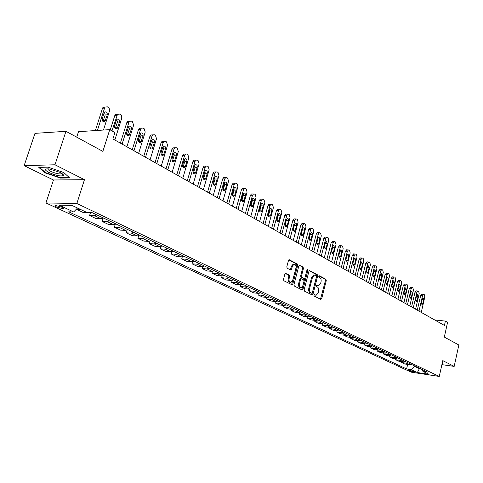 <?xml version="1.0" encoding="UTF-8"?>
<svg xmlns="http://www.w3.org/2000/svg" width="483" height="483" viewBox="0 0 483 483"><rect width="100%" height="100%" fill="white"/><g stroke="black" fill="none" stroke-linecap="round" stroke-linejoin="round"><path stroke-width="0.72" d="M313.914 295.125L314.173 296.061L320.809 299.406L321.684 298.705L326.273 280.611L325.916 279.283L319.36 275.775L318.744 276.252L318.997 277.188L319.855 277.647C321.008 278.48 321.394 279.911 321.02 281.927L320.634 283.436L318.647 285.779L316.77 285.151L316.335 285.664L316.594 286.6L317.452 287.047C318.611 287.874 319.003 289.299 318.623 291.321L318.237 292.843L316.196 295.216L314.367 294.6L313.914 295.125M56.692 207.05L63.128 208.698C64.046 208.529 63.641 208.016 61.915 207.165L55.46 205.498C54.531 205.673 54.941 206.187 56.692 207.05M285.851 273.348L284.898 274.054L283.491 279.379L283.889 280.78L292.137 284.843L292.789 284.089L297.685 265.36L297.299 263.972L289.1 259.715L288.484 260.452L286.799 266.845L287.198 268.252L290.917 270.075L291.545 269.333L292.372 266.175L294.02 264.207C295.62 264.346 296.254 265.626 295.928 268.059L292.698 280.4L290.959 282.416C289.395 282.235 288.786 280.955 289.118 278.57L289.661 276.499L289.263 275.105L285.465 273.318M441.891 364.641L454.177 366.392L458.85 344.995L444.312 337.086L447.59 322.342L445.392 321.092L444.426 325.433L112.919 138.929L114.918 132.59L109.75 129.637L78.512 131.666L76.725 137.166M54.977 164.788L24.15 165.639L53.462 179.984L84.465 179.676L54.977 164.788L65.954 131.31L102.855 151.378L109.75 129.637M84.465 179.676L76.857 203.5L439.276 376.444L411.111 372.151L45.945 202.963L76.857 203.5M454.177 366.392L442.778 360.638L439.276 376.444M304.145 289.83L304.525 291.189L312.326 295.047L312.972 294.298L317.651 276.01L317.283 274.664L309.531 270.625L308.921 271.355L304.145 289.83M302.098 289.963L294.346 286.051L293.954 284.674L298.838 265.976L299.454 265.245L303.058 267.057L303.445 268.433L301.489 275.956L301.869 277.327L304.332 278.51L304.96 277.767L306.983 269.967L307.405 269.46L307.882 270.45L303.01 289.257L302.098 289.963M24.15 165.639L34.975 133.362L65.954 131.31M414.553 371.687L408.558 370.147L409.898 370.986L414.873 372.049L414.553 371.687M421.768 369.314L422.969 371.409L427.66 372.115L91.734 212.448L86.56 212.309L71.997 205.42L59.125 205.166L73.657 211.952L68.695 211.82L406.608 368.952L411.178 369.634L415.114 366.15M422.969 371.409L429.121 374.319L417.384 372.538L411.178 369.634M53.462 179.984L45.945 202.963M445.392 321.092L434.676 319.945M419.473 368.227L419.377 368.65L420.826 368.867M415.018 366.579L419.377 368.65L417.384 372.538M407.652 364.405L406.608 368.952M401.802 361.628L401.59 362.528L404.651 363.965L409.228 364.635L411.124 364.254M395.843 358.797L395.625 359.714L398.741 361.181L403.335 361.852L405.243 361.459M389.781 355.917L389.558 356.859L392.727 358.35L397.34 359.014L399.254 358.615M383.605 352.982L383.375 353.942L386.605 355.464L391.236 356.122L393.156 355.717M377.32 349.994L377.084 350.978L380.369 352.53L385.017 353.176L386.949 352.765M370.914 346.951L370.672 347.959L374.023 349.535L378.684 350.181L380.628 349.758M364.393 343.848L364.146 344.886L367.551 346.492L372.236 347.126L374.186 346.697M357.746 340.684L357.492 341.753L360.964 343.389L365.667 344.017L367.623 343.582M350.978 337.466L350.712 338.559L354.25 340.225L358.972 340.847L360.94 340.4M344.077 334.182L343.799 335.299L347.41 337.001L352.143 337.617L354.124 337.164M337.043 330.837L336.76 331.984L340.437 333.717L345.188 334.327L347.174 333.862M329.871 327.42L329.575 328.597L333.33 330.366L338.1 330.97L340.092 330.493M322.559 323.942L322.252 325.15L326.079 326.955L330.867 327.546L332.872 327.063M315.103 320.386L314.783 321.63L318.689 323.471L323.489 324.051L325.506 323.562M307.49 316.763L307.164 318.043L311.149 319.915L315.96 320.489L317.989 319.988M299.732 313.062L299.388 314.379L303.451 316.293L308.281 316.854L310.315 316.341M291.804 309.289L291.454 310.641L295.602 312.592L300.45 313.147L302.491 312.622M283.72 305.431L283.358 306.826L287.59 308.818L292.45 309.361L294.497 308.824M275.467 301.495L275.087 302.926L279.409 304.966L284.282 305.491L286.341 304.948M267.033 297.474L266.64 298.947L271.054 301.03L275.938 301.543L278.009 300.987M258.423 293.362L258.013 294.884L262.523 297.009L267.419 297.51L269.502 296.942M249.626 289.16L249.198 290.73L253.804 292.903L258.719 293.392L260.802 292.807M240.637 284.867L240.19 286.485L244.899 288.707L249.82 289.184L251.921 288.586M222.053 275.986L221.57 277.713L226.491 280.031L231.435 280.478L230.983 282.15L235.795 284.421L240.733 284.879L242.834 284.264M212.448 271.386L211.94 273.179L216.976 275.551L221.926 275.98L224.052 275.34M202.625 266.664L202.093 268.542L207.243 270.969L212.206 271.374L214.331 270.721M192.578 261.834L192.017 263.79L197.287 266.278L202.256 266.664L204.394 265.994M182.302 256.871L181.705 258.936L187.096 261.472L192.071 261.846L194.214 261.158M171.785 251.782L171.145 253.961L176.669 256.564L181.65 256.914L183.8 256.207M161.014 246.553L160.332 248.866L165.989 251.528L170.976 251.86L173.131 251.136M149.996 241.18L149.259 243.649L155.049 246.378L160.042 246.68L162.203 245.944M138.712 235.656L137.909 238.3L143.843 241.102L148.836 241.379L151.01 240.619M127.15 229.968L126.28 232.824L132.36 235.692L137.353 235.946L139.533 235.167M115.31 224.106L114.356 227.203L120.593 230.143L125.586 230.373L127.766 229.576M103.181 218.056L102.124 221.443L108.524 224.456L113.511 224.655L115.697 223.84M90.562 212.417L89.578 215.533L96.141 218.624L101.128 218.793L103.32 217.954M76.984 208.571L76.7 209.465L83.438 212.641L88.413 212.78L89.874 212.393M401.59 362.528L406.179 363.192L408.075 362.805M395.625 359.714L400.232 360.378L402.14 359.986M389.558 356.859L394.182 357.517L396.096 357.112M383.375 353.942L388.018 354.6L389.944 354.19M377.084 350.978L381.739 351.624L383.677 351.207M370.672 347.959L375.345 348.599L377.295 348.177M364.146 344.886L368.837 345.52L370.793 345.085M357.492 341.753L362.202 342.375L364.164 341.934M350.712 338.559L355.44 339.175L357.414 338.728M343.799 335.299L348.545 335.914L350.531 335.456M336.76 331.984L341.517 332.588L343.51 332.117M329.575 328.597L334.357 329.195L336.355 328.718M322.252 325.15L327.045 325.735L329.056 325.246M314.783 321.63L319.595 322.209L321.612 321.708M307.164 318.043L311.988 318.611L314.016 318.098M299.388 314.379L304.23 314.934L306.264 314.415M291.454 310.641L296.308 311.185L298.355 310.654M283.358 306.826L288.224 307.357L290.277 306.82M275.087 302.926L279.965 303.451L282.03 302.895M266.64 298.947L271.531 299.46L273.607 298.892M258.013 294.884L262.921 295.379L265.004 294.805M249.198 290.73L254.118 291.213L256.207 290.621M240.19 286.485L245.123 286.956L247.218 286.353M230.983 282.15L235.921 282.603L238.028 281.981M221.57 277.713L226.521 278.154L231.435 280.478L233.549 279.85M226.521 278.154L228.634 277.52M211.94 273.179L216.903 273.595L219.022 272.949M202.093 268.542L207.062 268.94L209.193 268.276M192.017 263.79L196.992 264.171L199.129 263.495M181.705 258.936L186.686 259.293L188.829 258.598M171.145 253.961L176.132 254.299L178.287 253.587M160.332 248.866L165.325 249.186L167.48 248.449M149.259 243.649L154.252 243.939L156.42 243.191M137.909 238.3L142.902 238.572L145.075 237.799M126.28 232.824L131.273 233.066L133.453 232.275M114.356 227.203L119.343 227.421L121.529 226.612M102.124 221.443L107.111 221.631L109.303 220.797M89.578 215.533L94.559 215.684L96.751 214.832M76.7 209.465L80.764 209.568M77.515 208.028L73.657 211.952M442.011 364.104L442.73 364.206L442.802 362.715L442.35 362.57M38.797 167.39L45.124 172.872L60.387 178.07L69.715 177.961L63.75 172.528L48.083 167.16L38.797 167.39M60.526 177.647L60.387 178.07M45.275 172.419L45.124 172.872M314.101 294.757L315.628 295.161M318.049 285.731L316.504 285.314M320.489 299.243L325.439 280.545L325.083 279.216L318.901 275.914M311.764 294.841L316.812 275.944L316.443 274.604L309.259 270.758M311.746 293.217L312.374 292.728L316.492 276.656L316.232 275.715L314.421 275.075L312.465 277.411L309.627 288.436C309.241 290.488 309.639 291.925 310.823 292.752L311.746 293.217L311.137 293.157M314.33 275.093L313.582 275.008L311.626 277.345L312.465 277.411M310.907 293.139L309.983 292.668C308.8 291.847 308.402 290.41 308.788 288.363L311.626 277.345M299.188 265.378L303.058 267.057M304.121 278.492L301.024 277.26L300.643 275.89L302.599 268.373L302.213 266.996M301.797 289.812L307.037 269.81M299.454 283.787C299.122 286.117 299.708 287.379 301.211 287.578L302.938 285.574L304.055 281.269L303.674 279.899L301.205 278.721L300.577 279.47L299.454 283.787L298.609 283.714C298.277 286.045 298.862 287.307 300.366 287.5L300.668 287.53M300.577 278.673L299.732 279.397L300.577 279.47M298.609 283.714L299.732 279.397M290.361 282.368L290.114 282.344C288.55 282.163 287.934 280.883 288.266 278.498L288.81 276.433L288.417 275.038L285.278 273.42M293.839 264.195L293.175 264.147L291.527 266.115L292.372 266.175M290.331 269.888L291.527 266.115M291.563 284.65L296.84 265.3L296.453 263.917L288.84 259.848M419.002 311.124L422.571 295.578L423.857 294.413L424.303 294.678L424.811 296.894L421.261 312.398M417.294 310.164L420.693 295.409L421.828 294.183M422.275 298.868L421.339 302.944L421.997 304.779L422.776 303.777L423.712 299.708L423.048 297.872L422.275 298.868M413.285 307.913L416.914 292.239L418.218 291.068L418.67 291.34L419.19 293.579L415.585 309.205M411.576 306.947L415.024 292.076L416.177 290.844M416.612 295.56L415.658 299.665L416.334 301.525L417.125 300.511L418.073 296.411L417.39 294.552L416.612 295.56M407.471 304.64L411.148 288.84L412.476 287.669L412.941 287.94L413.466 290.205L409.807 305.956M405.756 303.674L409.252 288.683L410.423 287.445M410.846 292.191L409.88 296.333L410.574 298.204L411.371 297.19L412.331 293.054L411.631 291.183L410.846 292.191M401.548 301.307L405.285 285.381L406.269 284.119L406.638 284.203L407.109 284.487L407.64 286.769L403.927 302.648M399.827 300.341L403.377 285.23L404.573 283.986M404.977 288.762L403.999 292.933L404.712 294.829L405.515 293.809L406.487 289.643L405.768 287.747L404.977 288.762M395.523 297.92L399.314 281.861L400.304 280.593L400.691 280.683L401.168 280.967L401.717 283.279L397.944 299.279M393.796 296.948L397.4 281.71L398.614 280.46M399 285.266L398.01 289.48L398.741 291.394L399.55 290.368L400.54 286.165L399.803 284.252L399 285.266M442.567 362.636L442.506 363.953L442.06 363.892M442.784 362.709L442.506 363.953M59.886 172.34L49.169 168.941C44.164 168.591 44.116 169.793 49.025 172.54C56.378 175.673 61.19 176.627 63.46 175.414C63.611 174.665 62.422 173.639 59.886 172.34M48.028 168.821C47.672 169.394 48.566 170.227 50.721 171.332C54.724 173.149 58.081 174.019 60.798 173.946L61.673 173.343M69.25 177.539L60.284 177.647L45.493 172.606L39.461 167.372M389.389 294.467L393.234 278.274L394.237 277L394.635 277.091L395.124 277.381L395.68 279.717L391.852 295.856M387.656 293.495L391.315 278.13L392.546 276.88M392.921 281.716L391.912 285.96L392.667 287.898L393.482 286.866L394.49 282.633L393.73 280.689L392.921 281.716M383.14 290.947L387.046 274.628L388.054 273.348L388.471 273.438L388.966 273.734L389.533 276.095L385.651 292.366M381.401 289.975L385.12 274.489L386.376 273.227M386.726 278.093L385.706 282.374L386.478 284.336L387.306 283.298L388.326 279.029L387.541 277.067L386.726 278.093M376.77 287.367L380.743 270.909L381.757 269.623L382.192 269.719L382.699 270.015L383.279 272.406L379.33 288.81M375.037 286.395L378.811 270.776L380.085 269.508M380.423 274.41L379.378 278.727L380.175 280.708L381.009 279.669L382.047 275.358L381.244 273.378L380.423 274.41M370.286 283.72L374.319 267.123L375.345 265.831L375.792 265.928L376.311 266.236L376.903 268.645L372.894 285.187M368.547 282.742L372.381 266.99L373.679 265.722M373.999 270.655L372.942 275.008L373.757 277.013L374.603 275.968L375.653 271.627L374.82 269.617L373.999 270.655M363.681 280.007L367.78 263.265L368.813 261.973L369.278 262.064L369.803 262.378L370.413 264.817L366.337 281.498M361.936 279.023L365.83 263.138L367.152 261.864M367.448 266.833L366.38 271.223L367.225 273.245L368.07 272.195L369.139 267.817L368.281 265.789L367.448 266.833M356.949 276.216L361.115 259.335L362.153 258.037L362.642 258.133L363.18 258.447L363.796 260.917L359.66 277.743M355.198 275.232L359.159 259.214L360.505 257.934M360.783 262.933L359.69 267.359L360.56 269.411L361.417 268.355L362.504 263.941L361.622 261.889L360.783 262.933M350.09 272.358L354.323 255.332L355.367 254.022L355.874 254.124L356.424 254.444L357.052 256.938L352.85 273.909M348.334 271.374L352.361 255.217L353.731 253.931M352.825 263.706L353.828 259.588M353.985 258.96L352.874 263.428L353.773 265.499L354.631 264.442L355.736 259.987L354.83 257.91L353.985 258.96M343.093 268.421L347.398 251.245L348.448 249.934L348.98 250.037L349.535 250.363L350.181 252.887L345.906 270.009M341.336 267.437L345.43 251.136L346.824 249.85M345.858 259.914L346.945 255.344M347.054 254.915L345.931 259.419L346.854 261.514L347.718 260.452L348.841 255.96L347.905 253.859L347.054 254.915M335.963 264.412L340.334 247.085L341.39 245.769L341.952 245.871L342.519 246.203L343.178 248.757L338.831 266.024M334.206 263.422L338.36 246.982L339.79 245.684M338.77 255.984L339.917 251.088M339.99 250.786L338.843 255.332L339.803 257.451L340.672 256.382L341.813 251.848L340.841 249.729L339.99 250.786M328.688 260.319L333.137 242.84L334.194 241.518L334.779 241.621L335.359 241.965L336.035 244.543L331.616 261.967M326.931 259.329L331.157 242.744L332.612 241.446M331.549 251.945L332.739 246.777M332.787 246.578L331.622 251.16L332.612 253.309L333.487 252.235L334.647 247.664L333.644 245.515L332.787 246.578M321.273 256.147L325.796 238.505L326.858 237.183L327.468 237.286L328.06 237.636L328.748 240.25L324.256 257.825M319.505 255.151L323.803 238.421L325.294 237.117M324.19 247.809L325.415 242.394M325.439 242.285L324.256 246.91L325.282 249.083L326.158 248.002L327.335 243.39L326.303 241.216L325.439 242.285M313.702 251.891L318.303 234.092L319.372 232.764L320.012 232.866L320.615 233.223L321.316 235.867L316.751 253.599M311.933 250.894L316.311 234.007L317.373 232.685L317.826 232.703M318.677 243.692L319.879 239.037L318.81 236.833L317.947 237.902L316.739 242.569L317.802 244.766L318.677 243.692L316.691 243.589L317.941 237.938M305.981 247.544L310.66 229.582L311.728 228.254L312.404 228.356L313.02 228.725L313.739 231.399L309.09 249.294M304.212 246.547L308.661 229.51L309.73 228.181L310.213 228.199M309.035 239.254L310.309 233.398M310.297 233.434L309.072 238.143L310.171 240.371L311.052 239.284L312.35 234.104L312.139 232.957L311.481 232.359L310.297 233.434M298.102 243.112L302.865 224.987L303.928 223.653L304.64 223.756L305.268 224.13L306.005 226.835L301.271 244.893M296.327 242.11L300.855 224.921L301.923 223.587L302.443 223.605M301.223 234.823L302.521 228.779M302.497 228.876L301.169 234.116L301.754 235.74L302.382 235.879L303.264 234.792L304.507 230.053C304.688 228.604 304.308 227.849 303.36 227.801L302.497 228.876M290.054 238.584L294.902 220.29L295.97 218.956L296.713 219.059L297.353 219.439L298.108 222.18L293.29 240.407M288.279 237.588L292.885 220.23L293.954 218.896L294.509 218.914M293.253 230.3L294.576 224.076M294.527 224.221L293.259 229.014C293.078 230.488 293.471 231.242 294.437 231.297L295.318 230.204L296.586 225.422C296.767 223.943 296.369 223.182 295.397 223.146L294.527 224.221M281.837 233.959L286.775 215.496L287.838 214.162L288.623 214.265L289.275 214.651L290.048 217.428L285.145 235.819M280.062 232.963L284.753 215.448L285.821 214.114L286.413 214.126M285.121 225.67L286.461 219.276M286.395 219.469L285.103 224.311C284.922 225.809 285.326 226.575 286.322 226.612L287.21 225.525L288.496 220.695C288.677 219.185 288.266 218.419 287.258 218.394L286.395 219.469M273.45 229.244L278.474 210.606L279.536 209.266L280.357 209.368L281.028 209.761L281.812 212.574L276.825 231.14M271.669 228.242L276.451 210.564L277.508 209.224L278.148 209.236M276.813 220.942L278.208 215.816L278.172 214.38M278.093 214.615L276.777 219.499C276.59 221.033 277.013 221.812 278.045 221.836L278.926 220.743L280.237 215.871C280.418 214.325 279.989 213.546 278.951 213.54L278.093 214.615M264.877 224.42L269.997 205.607L271.054 204.267L271.923 204.363L272.605 204.768L273.408 207.618L268.331 226.358M263.102 223.418L267.962 205.571L269.019 204.237L269.707 204.249M268.331 216.106L269.768 210.896L269.707 209.381M269.611 209.658L268.27 214.591C268.083 216.155 268.524 216.945 269.586 216.952L270.462 215.859L271.796 210.938C271.983 209.362 271.537 208.578 270.468 208.584L269.611 209.658M256.123 219.493L261.333 200.499L262.384 199.159L263.301 199.256L263.996 199.672L264.823 202.552L259.649 221.474M254.342 218.491L259.299 200.475L260.349 199.141L261.08 199.147M259.661 211.162L261.146 205.867L261.055 204.279M260.941 204.593L259.576 209.574C259.389 211.174 259.848 211.971 260.947 211.959L261.822 210.872L263.181 205.903C263.362 204.291 262.903 203.494 261.792 203.518L260.941 204.593M247.169 214.458L252.488 195.277L253.527 193.943L254.493 194.039L255.205 194.456L256.05 197.378L250.774 216.487M245.394 213.456L250.442 195.265L251.48 193.937L252.271 193.937M250.81 206.108L252.331 200.735L252.217 199.068M252.09 199.419L250.695 204.448C250.508 206.084 250.985 206.893 252.12 206.863L252.989 205.77L254.372 200.759C254.559 199.105 254.076 198.302 252.929 198.344L252.09 199.419M238.022 209.314L243.438 189.946L244.464 188.618L245.491 188.702L246.215 189.131L247.085 192.095L241.705 211.385M236.247 208.312L241.391 189.94L242.418 188.611L243.269 188.611M241.76 200.94L243.329 195.482L243.184 193.749M243.034 194.13L241.615 199.207C241.434 200.886 241.923 201.701 243.1 201.646L243.963 200.56L245.37 195.494C245.557 193.804 245.056 192.995 243.873 193.061L243.034 194.13M228.67 204.049L234.189 184.494L235.203 183.166L236.284 183.244L237.026 183.685L237.914 186.686L232.438 206.169M226.895 203.047L232.142 184.5L233.156 183.178L234.068 183.172M232.504 195.657L234.122 190.115L233.947 188.31M233.784 188.726L232.335 193.852C232.148 195.567 232.667 196.394 233.881 196.321L234.732 195.235L236.169 190.121C236.35 188.388 235.831 187.567 234.605 187.658L233.784 188.726M219.101 198.67L224.734 178.915L225.73 177.599L226.871 177.666L227.632 178.118L228.544 181.161L222.959 200.837M217.332 197.668L222.681 178.933L223.677 177.617L224.661 177.611M223.049 190.248L224.71 184.627L224.498 182.749M224.317 183.196L222.844 188.37C222.657 190.133 223.2 190.966 224.456 190.863L225.295 189.783L226.762 184.621C226.944 182.846 226.4 182.013 225.126 182.133L224.317 183.196M209.32 193.164L215.062 173.21L216.034 171.906L217.247 171.96L218.026 172.425L218.956 175.504L213.257 195.38M207.545 192.168L213.003 173.24L213.975 171.936L215.044 171.918M213.371 184.717L215.08 179.018L214.838 177.068M214.639 177.539L213.136 182.767C212.955 184.578 213.516 185.418 214.82 185.285L215.641 184.216L217.139 179C217.314 177.17 216.746 176.331 215.436 176.482L214.639 177.539M199.304 187.531L205.16 167.372L206.114 166.08L207.394 166.128L208.191 166.599L209.151 169.726L203.337 189.795M197.535 186.535L203.101 167.414L204.055 166.128L205.203 166.098M203.476 179.054L205.233 173.276L204.949 171.254M204.732 171.749L203.198 177.032C203.023 178.891 203.609 179.742 204.961 179.579L205.764 178.511L207.292 173.246C207.467 171.368 206.875 170.523 205.51 170.704L204.732 171.749M189.052 181.765L195.029 161.4L195.959 160.121L197.318 160.151L198.133 160.634L199.111 163.803L193.182 184.083M187.289 180.769L192.965 161.455L193.894 160.181L195.132 160.145M193.351 173.258L195.15 167.402L194.83 165.307M194.601 165.826L193.031 171.163C192.862 173.077 193.472 173.934 194.872 173.735L195.657 172.679L197.215 167.359C197.384 165.428 196.762 164.57 195.355 164.794L194.601 165.826M178.559 175.86L184.663 155.285L185.557 154.029L186.999 154.035L187.833 154.53L188.841 157.748L182.791 178.239M176.796 174.87L182.598 155.357L183.492 154.101L184.832 154.053M182.985 167.323L184.838 161.388L184.47 159.221M184.222 159.764L182.622 165.156C182.453 167.13 183.099 167.993 184.548 167.746L185.315 166.707L186.903 161.328C187.066 159.342 186.414 158.478 184.953 158.744L184.222 159.764M167.812 169.811L174.043 149.024L174.906 147.792L176.434 147.774L177.291 148.281L178.324 151.547L172.147 172.25M166.055 168.827L171.978 149.108L172.836 147.876L174.285 147.816M172.371 161.244L174.272 155.23L173.862 152.99M173.596 153.558L171.966 159.004C171.803 161.038 172.479 161.908 173.983 161.618L174.719 160.591L176.343 155.158C176.5 153.111 175.818 152.242 174.303 152.556L173.596 153.558M156.806 163.622L163.169 142.612L163.991 141.404L165.615 141.362L166.49 141.881L167.553 145.196L161.244 166.116M155.055 162.632L161.099 142.708L161.92 141.507L163.483 141.434M161.497 155.019L163.453 148.927L163 146.609M162.717 147.194L161.05 152.7C160.893 154.801 161.6 155.677 163.163 155.333L163.87 154.331L165.524 148.842C165.675 146.723 164.963 145.848 163.387 146.222L162.717 147.194M145.528 157.277L152.024 136.043L152.809 134.872L154.536 134.793L155.429 135.325L156.516 138.687L150.074 159.831M143.783 156.293L149.953 136.152L150.732 134.986L152.423 134.89M150.364 148.637L152.374 142.467L151.861 140.076M151.565 140.68L149.863 146.246C149.724 148.414 150.461 149.295 152.085 148.891L154.445 142.364C154.578 140.179 153.835 139.303 152.205 139.732L151.565 140.68M133.966 150.768L140.607 129.305L141.338 128.176L143.173 128.061L144.091 128.605L145.208 132.022L138.627 153.389M132.227 149.79L138.536 129.438L139.267 128.309L141.096 128.194M138.953 142.093L141.018 135.844L140.45 133.38M140.136 134.002L138.398 139.629C138.271 141.869 139.05 142.757 140.728 142.286L143.089 135.729C143.209 133.471 142.431 132.59 140.74 133.085L140.136 134.002M122.108 144.103L128.901 122.404L129.583 121.324L131.527 121.161L132.469 121.722L133.616 125.188L126.89 146.79M120.382 143.125L126.83 122.549L127.506 121.468L129.583 121.324M127.258 135.385L129.378 129.058L128.756 126.516M128.424 127.162L126.643 132.843C126.534 135.168 127.349 136.055 129.094 135.506L131.448 128.925C131.557 126.588 130.73 125.701 128.979 126.28L128.424 127.162M111.965 130.905L117.52 114.296L119.591 114.085L120.967 114.972L121.698 116.162L121.734 118.178L114.851 140.016M110.245 129.927L114.821 115.491L115.449 114.465L117.52 114.296M115.268 128.508L117.441 122.102L116.753 119.482M116.409 120.14L114.592 125.888C114.501 128.291 115.352 129.184 117.164 128.55L119.512 121.951C119.597 119.524 118.733 118.643 116.922 119.301L116.409 120.14M97.415 130.44L104.576 108.059L105.143 107.099L107.341 106.828L109.116 108.162L109.665 110.426L103.471 130.048M95.35 130.573L102.511 108.246L103.072 107.286L105.246 106.997M102.97 121.45L105.203 114.966L104.449 112.267M104.087 112.937L102.227 118.752C102.154 121.245 103.054 122.133 104.926 121.414L107.268 114.797C107.335 112.279 106.423 111.398 104.551 112.153L104.087 112.937M406.179 363.192L409.228 364.635M400.232 360.378L403.335 361.852M394.182 357.517L397.34 359.014M388.018 354.6L391.236 356.122M381.739 351.624L385.017 353.176M375.345 348.599L378.684 350.181M368.837 345.52L372.236 347.126M362.202 342.375L365.667 344.017M355.44 339.175L358.972 340.847M348.545 335.914L352.143 337.617M341.517 332.588L345.188 334.327M334.357 329.195L338.1 330.97M327.045 325.735L330.867 327.546M319.595 322.209L323.489 324.051M311.988 318.611L315.96 320.489M304.23 314.934L308.281 316.854M296.308 311.185L300.45 313.147M288.224 307.357L292.45 309.361M279.965 303.451L284.282 305.491M271.531 299.46L275.938 301.543M262.921 295.379L267.419 297.51M254.118 291.213L258.719 293.392M245.123 286.956L249.82 289.184M235.921 282.603L240.733 284.879M216.903 273.595L221.926 275.98M207.062 268.94L212.206 271.374M196.992 264.171L202.256 266.664M186.686 259.293L192.071 261.846M176.132 254.299L181.65 256.914M165.325 249.186L170.976 251.86M154.252 243.939L160.042 246.68M142.902 238.572L148.836 241.379M131.273 233.066L137.353 235.946M119.343 227.421L125.586 230.373M107.111 221.631L113.511 224.655M94.559 215.684L101.128 218.793M87.471 212.333L88.413 212.78M410.067 370.25L409.898 370.986M408.974 370.117L408.884 370.515M314.566 294.992L315.405 295.071M316.975 285.556L317.814 285.628M325.083 279.216L325.916 279.283M325.439 280.545L326.273 280.611M320.845 298.627L321.684 298.705M309.452 270.649L309.826 270.673M316.443 274.604L317.283 274.664M316.812 275.944L317.651 276.01M312.127 294.219L312.972 294.298M308.788 288.363L309.627 288.436M309.983 292.668L310.823 292.752M299.375 265.264L299.768 265.294M302.599 268.373L303.445 268.433M300.643 275.89L301.489 275.956M301.024 277.26L301.869 277.327M303.203 278.389L304.048 278.462M307.037 270.383L307.882 270.45M302.171 289.184L303.01 289.257M288.417 275.038L289.263 275.105M288.81 276.433L289.661 276.499M288.266 278.498L289.118 278.57M290.694 269.272L291.545 269.333M289.021 259.739L289.438 259.763M296.453 263.917L297.299 263.972M296.84 265.3L297.685 265.36M291.943 284.01L292.789 284.089M422.571 295.578L420.693 295.409M422.118 299.563L423.712 299.708M421.279 303.632L422.776 303.777M416.914 292.239L415.024 292.076M416.449 296.266L418.073 296.411M415.597 300.372L417.125 300.511M411.148 288.84L409.252 288.683M410.677 292.915L412.331 293.054M409.819 297.051L411.371 297.19M405.285 285.381L403.377 285.23M404.802 289.498L406.487 289.643M403.933 293.67L405.515 293.809M399.314 281.861L397.4 281.71M398.825 286.027L400.54 286.165M397.944 290.235L399.55 290.368M393.234 278.274L391.315 278.13M392.739 282.495L394.49 282.633M391.852 286.733L393.482 286.866M387.046 274.628L385.12 274.489M386.539 278.89L388.326 279.029M385.639 283.165L387.306 283.298M380.743 270.909L378.811 270.776M380.224 275.225L382.047 275.358M379.318 279.536L381.009 279.669M374.319 267.123L372.381 266.99M373.794 271.494L375.653 271.627M372.876 275.835L374.603 275.968M367.78 263.265L365.83 263.138M367.243 267.691L369.139 267.817M366.313 272.068L368.07 272.195M361.115 259.335L359.159 259.214M360.566 263.815L362.504 263.941M359.63 268.234L361.417 268.355M354.323 255.332L352.361 255.217M353.779 259.866L355.736 259.987M352.813 264.322L354.631 264.442M347.398 251.245L345.43 251.136M346.872 255.839L348.841 255.96M345.87 260.337L347.718 260.452M340.334 247.085L338.36 246.982M339.839 251.74L341.813 251.848M338.788 256.268L340.672 256.382M333.137 242.84L331.157 242.744M332.666 247.556L334.647 247.664M331.567 252.126L333.487 252.235M325.796 238.505L323.803 238.421M325.349 243.293L327.335 243.39M324.202 247.9L326.158 248.002M318.303 234.092L316.311 234.007M317.886 238.946L319.879 239.037M310.66 229.582L308.661 229.51M310.273 234.503L312.272 234.587M309.054 239.194L311.052 239.284M302.865 224.987L300.855 224.921M302.503 229.974L304.507 230.053M301.259 234.708L303.264 234.792M294.902 220.29L292.885 220.23M294.57 225.356L296.586 225.422M293.308 230.131L295.318 230.204M286.775 215.496L284.753 215.448M286.479 220.634L288.496 220.695M285.187 225.452L287.21 225.525M278.474 210.606L276.451 210.564M278.208 215.816L280.237 215.871M276.898 220.683L278.926 220.743M269.997 205.607L267.962 205.571M269.768 210.896L271.796 210.938M268.433 215.804L270.462 215.859M261.333 200.499L259.299 200.475M261.146 205.867L263.181 205.903M259.788 210.823L261.822 210.872M252.488 195.277L250.442 195.265M252.331 200.735L254.372 200.759M250.949 205.74L252.989 205.77M243.438 189.946L241.391 189.94M243.329 195.482L245.37 195.494M241.917 200.536L243.963 200.56M234.189 184.494L232.142 184.5M234.122 190.115L236.169 190.121M232.685 195.217L234.732 195.235M224.734 178.915L222.681 178.933M224.71 184.627L226.762 184.621M223.243 189.783L225.295 189.783M215.062 173.21L213.003 173.24M215.08 179.018L217.139 179M213.583 184.222L215.641 184.216M205.16 167.372L203.101 167.414M205.233 173.276L207.292 173.246M203.705 178.535L205.764 178.511M195.029 161.4L192.965 161.455M195.15 167.402L197.215 167.359M193.592 172.715L195.657 172.679M184.663 155.285L182.598 155.357M184.838 161.388L186.903 161.328M183.244 166.756L185.315 166.707M174.043 149.024L171.978 149.108M174.272 155.23L176.343 155.158M172.648 160.652L174.719 160.591M163.169 142.612L161.099 142.708M163.453 148.927L165.524 148.842M161.799 154.403L163.87 154.331M152.024 136.043L149.953 136.152M152.374 142.467L154.445 142.364M150.684 148.003L152.755 147.913M140.607 129.305L138.536 129.438M141.018 135.844L143.089 135.729M139.291 141.441L141.362 141.338M128.901 122.404L126.83 122.549M129.378 129.058L131.448 128.925M127.609 134.715L129.679 134.6M116.892 115.322L114.821 115.491M117.441 122.102L119.512 121.951M115.636 127.82L117.707 127.687M104.576 108.059L102.511 108.246M105.203 114.966L107.268 114.797M103.356 120.75L105.421 120.593M63.351 208.01L63.128 208.698M311.082 293.169L311.795 293.235M313.582 275.008L314.421 275.075M300.36 278.655L301.205 278.721M293.175 264.147L294.02 264.207M423.531 294.334L421.653 294.171M417.88 290.989L415.99 290.826M412.126 287.584L410.23 287.427M406.269 284.119L404.368 283.968M400.304 280.593L398.397 280.448M61.106 172.992L60.798 173.946M61.655 173.506L63.46 175.414M394.237 277L392.317 276.862M388.054 273.348L386.128 273.209M381.757 269.623L379.825 269.49M375.345 265.831L373.407 265.704M368.813 261.973L366.863 261.846M362.153 258.037L360.197 257.916M355.367 254.022L353.405 253.913M348.448 249.934L346.48 249.832M341.39 245.769L339.416 245.666M334.194 241.518L332.213 241.422M332.31 253.291L332.612 253.309M326.858 237.183L324.866 237.099M324.956 249.065L325.282 249.083M319.372 232.764L317.373 232.685M317.458 244.748L317.802 244.766M311.728 228.254L309.73 228.181M309.802 240.353L310.171 240.371M303.928 223.653L301.923 223.587M301.99 235.861L302.382 235.879M295.97 218.956L293.954 218.896M294.014 231.279L294.437 231.297M287.838 214.162L285.821 214.114M285.87 226.599L286.322 226.612M279.536 209.266L277.508 209.224M277.556 221.818L278.045 221.836M271.054 204.267L269.019 204.237M269.061 216.939L269.586 216.952M262.384 199.159L260.349 199.141M260.385 211.946L260.947 211.959M253.527 193.943L251.48 193.937M251.516 206.851L252.12 206.863M244.464 188.618L242.418 188.611M242.448 201.64L243.1 201.646M235.203 183.166L233.156 183.178M233.18 196.315L233.881 196.321M225.73 177.599L223.677 177.617M223.695 190.863L224.456 190.863M216.034 171.906L213.975 171.936M213.999 185.291L214.82 185.285M206.114 166.08L204.055 166.128M204.074 179.585L204.961 179.579M195.959 160.121L193.894 160.181M193.912 173.747L194.872 173.735M185.557 154.029L183.492 154.101M183.51 167.77L184.548 167.746M174.906 147.792L172.836 147.876M172.854 161.648L173.983 161.618M163.991 141.404L161.92 141.507M161.944 155.375L163.163 155.333M152.809 134.872L150.732 134.986M150.756 148.945L152.085 148.891M141.338 128.176L139.267 128.309M139.291 142.352L140.728 142.286M127.536 135.596L129.094 135.506M115.479 128.665L117.164 128.55M105.143 107.099L103.072 107.286M103.108 121.547L104.926 121.414"/></g></svg>
